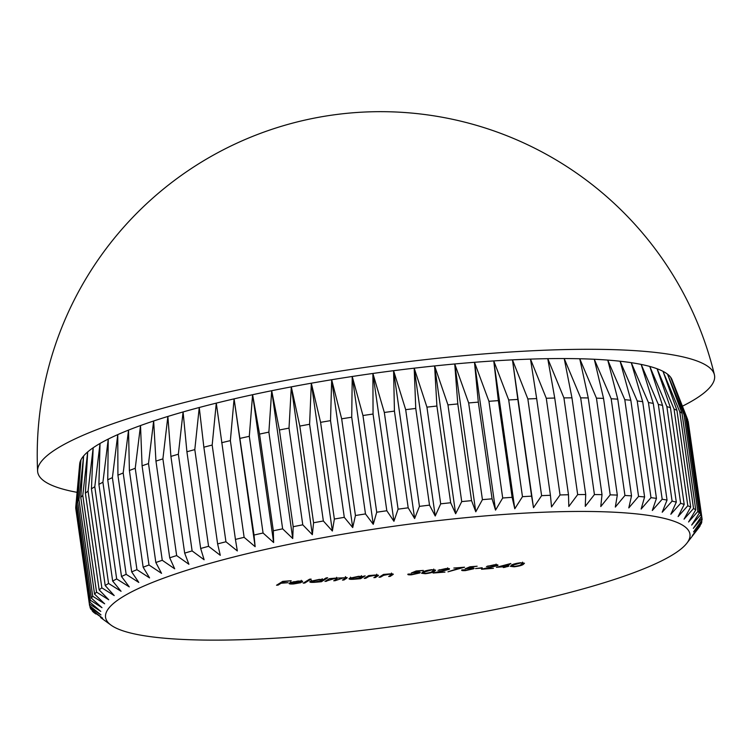 <?xml version="1.0" encoding="UTF-8"?>
<svg xmlns="http://www.w3.org/2000/svg" width="752" height="752" viewBox="0 0 752 752"><rect width="100%" height="100%" fill="white"/><g stroke="black" fill="none" stroke-linecap="round" stroke-linejoin="round"><path stroke-width="1.13" d="M300.791 636.436A295.141 49.594 171.9 0 0 686.867 543.179A295.141 49.594 171.9 0 0 494.722 515.139A295.141 49.594 171.9 0 0 206.368 564.385A295.141 49.594 171.9 0 0 111.033 625.128A295.141 49.594 171.9 0 0 300.791 636.436M686.867 543.179L698.862 527.678A309.298 51.973 -8.1 0 0 700.159 525.78L692.348 535.603L701.221 523.712A309.298 51.973 -8.1 0 0 701.813 521.897L693.57 531.89L702.086 519.923A309.298 51.973 -8.1 0 0 702.001 518.391A309.298 51.973 -8.1 0 0 701.973 518.213L693.344 528.374L701.456 516.351A309.298 51.973 -8.1 0 0 700.638 514.735L691.671 525.075L699.341 512.996A309.298 51.973 -8.1 0 0 697.828 511.492L688.569 521.991L695.75 509.884A309.298 51.973 -8.1 0 0 693.541 508.502L684.047 519.162L690.693 507.027A309.298 51.973 -8.1 0 0 687.798 505.767L678.125 516.577L684.198 504.432A309.298 51.973 -8.1 0 0 680.635 503.304L670.84 514.265L676.302 502.12A309.298 51.973 -8.1 0 0 672.091 501.123L662.211 512.234L667.033 500.099A309.298 51.973 -8.1 0 0 662.192 499.243L652.304 510.495L656.449 498.379A309.298 51.973 -8.1 0 0 650.997 497.674L641.146 509.048L644.596 496.969A309.298 51.973 -8.1 0 0 638.561 496.414L628.794 507.91L631.53 495.878A309.298 51.973 -8.1 0 0 624.94 495.465L615.324 507.083L617.317 495.098A309.298 51.973 -8.1 0 0 610.21 494.854L600.782 506.566L602.014 494.656A309.298 51.973 -8.1 0 0 594.428 494.562L585.253 506.369L585.714 494.543A309.298 51.973 -8.1 0 0 577.677 494.6L568.813 506.491L568.493 494.75A309.298 51.973 -8.1 0 0 560.043 494.966L551.526 506.933L550.426 495.286A309.298 51.973 -8.1 0 0 541.609 495.662L533.497 507.685L531.608 496.151A309.298 51.973 -8.1 0 0 522.471 496.677L514.8 508.747L512.121 497.335A309.298 51.973 -8.1 0 0 502.703 498.003L495.53 510.119L492.071 498.839A309.298 51.973 -8.1 0 0 482.427 499.648L475.781 511.792L471.56 500.644A309.298 51.973 -8.1 0 0 461.719 501.603L455.646 513.748L450.674 502.75A309.298 51.973 -8.1 0 0 440.691 503.84L435.229 515.994L429.514 505.137A309.298 51.973 -8.1 0 0 419.447 506.369L414.625 518.513L408.195 507.816A309.298 51.973 -8.1 0 0 398.09 509.17L393.935 521.286L386.819 510.749A309.298 51.973 -8.1 0 0 376.714 512.225L373.265 524.304L365.481 513.926A309.298 51.973 -8.1 0 0 355.442 515.515L352.707 527.556L344.294 517.348A309.298 51.973 -8.1 0 0 334.358 519.04L332.365 531.025L323.36 520.986A309.298 51.973 -8.1 0 0 313.575 522.772L312.343 534.681L302.774 524.821A309.298 51.973 -8.1 0 0 293.195 526.701L292.735 538.526L282.639 528.835A309.298 51.973 -8.1 0 0 273.314 530.79L273.634 542.53L263.068 533.018A309.298 51.973 -8.1 0 0 254.026 535.039L255.135 546.676L244.127 537.332A309.298 51.973 -8.1 0 0 235.432 539.419L237.322 550.943L225.938 541.769A309.298 51.973 -8.1 0 0 217.619 543.903L220.289 555.314L208.567 546.309A309.298 51.973 -8.1 0 0 200.671 548.481L204.121 559.761L192.117 550.925A309.298 51.973 -8.1 0 0 184.672 553.124L188.902 564.273L176.654 555.587A309.298 51.973 -8.1 0 0 169.708 557.805L174.69 568.813L162.263 560.287A309.298 51.973 -8.1 0 0 155.843 562.515L161.558 573.362L148.999 564.996A309.298 51.973 -8.1 0 0 143.153 567.215L149.573 577.912L136.949 569.687A309.298 51.973 -8.1 0 0 131.685 571.896L138.8 582.433L126.157 574.34A309.298 51.973 -8.1 0 0 121.504 576.521L129.288 586.898L116.673 578.937A309.298 51.973 -8.1 0 0 112.668 581.08L121.072 591.288L108.561 583.449A309.298 51.973 -8.1 0 0 105.205 585.545L114.21 595.575L101.84 587.848A309.298 51.973 -8.1 0 0 99.151 589.888L108.72 599.758L96.547 592.134A309.298 51.973 -8.1 0 0 94.555 594.108L104.641 603.8L92.722 596.261A309.298 51.973 -8.1 0 0 91.415 598.16L101.99 607.682L90.362 600.228A309.298 51.973 -8.1 0 0 89.77 602.042L100.768 611.385L89.497 604.016A309.298 51.973 -8.1 0 0 89.582 605.548A309.298 51.973 -8.1 0 0 89.61 605.727L100.994 614.901L90.127 607.588A309.298 51.973 -8.1 0 0 90.936 609.205L102.657 618.21L92.242 610.944A309.298 51.973 -8.1 0 0 93.756 612.448L95.824 613.97M682.412 406.193A341.85 57.453 171.9 0 0 695.497 398.927A341.85 57.453 171.9 0 0 714.4 374.75A341.85 57.453 171.9 0 0 426.44 359.503A341.85 57.453 171.9 0 0 56.767 448.718A341.85 57.453 171.9 0 0 37.6 471.081A341.85 57.453 171.9 0 0 77.089 492.344M504.705 566.67L496.405 567.318L510.843 563.511L506.904 566.153L508.925 565.993L508.296 566.388L503.285 567.553L504.658 566.331M409.539 574.002L412.293 574.396L418.291 573.071L415.433 572.545L411.259 573.043L416.129 570.984L423.31 570.42L416.73 571.285L414.164 572.366L416.345 572.131C419.71 571.934 420.876 572.206 419.842 572.958L411.57 574.791C408.618 574.979 407.415 574.754 407.969 574.124L409.464 574.011M420.255 572.488L419.842 572.958L419.729 572.178M418.291 573.071L418.366 571.388M391.623 574.547L389.216 574.246L383.67 575.327L380.597 577.122L379.027 577.245L383.52 574.434L390.034 573.879L393.352 574.171L390.241 576.37L388.671 576.493L391.623 574.547L391.454 573.052M376.818 575.703L374.411 575.402L368.865 576.483L365.792 578.279L364.222 578.401L368.724 575.59L375.239 575.036L378.547 575.327L375.436 577.527L373.866 577.649L376.818 575.703L376.658 574.199M362.727 576.511L365.134 575.863L360.64 578.683L353.769 579.256C349.83 579.491 348.392 579.181 349.436 578.316L358.469 576.342L362.727 576.511M349.013 578.805L349.436 578.316M304.786 583.035L303.216 583.157L309.533 579.209L311.102 579.087L304.786 583.035L304.673 582.245M290.911 582.396L290.996 582.941C290.216 583.561 291.221 583.778 294.004 583.618L300.791 582.706L293.647 583.947C289.774 584.182 288.401 583.862 289.529 582.997L298.337 581.033L302.605 581.183L302.436 582.048L290.695 583.308L290.498 581.926M289.106 583.496L289.529 582.997M302.605 581.183L302.436 582.048L302.295 581.089M278.099 585.112L276.529 585.235L282.677 581.39L291.203 580.723L283.617 581.663L281.727 582.847L288.044 582.697L281.098 583.242L278.099 585.112L277.986 584.323M323.445 579.595L326.124 577.912L327.693 577.79L321.386 581.738L314.515 582.321C310.585 582.556 309.138 582.236 310.191 581.371L319.215 579.407L323.445 579.595M309.768 581.869L310.191 581.371M344.905 578.57C346.174 577.968 345.694 577.724 343.457 577.818L335.289 580.657L333.719 580.779L336.012 579.35C337.413 578.702 336.981 578.42 334.706 578.495L324.977 581.456L329.47 578.645L335.524 578.128L347.245 577.724L344.04 579.971L342.47 580.093L345.6 577.978L345.403 576.596M336.012 579.35L336.811 578.673L336.614 577.292M434.59 571.229C433.274 572.291 430.182 573.127 425.312 573.72L421.571 573.259L422.699 572.159C423.931 571.106 426.957 570.279 431.78 569.678L435.652 570.157L434.59 571.229L434.393 569.847L433.876 570.148M447.609 569.471L445.062 568.991L438.012 570.317L445.767 568.587C448.916 568.39 450.063 568.634 449.226 569.32L437.457 572.347L444.968 572.103L433.086 573.033L447.609 569.471L447.619 567.845M449.555 568.926L449.226 569.32L449.132 568.653M461.296 567.807L453.813 568.042L464.576 567.205L447.976 571.811L461.239 567.469M463.373 569.809L466.127 570.195L472.124 568.869L469.267 568.352L465.093 568.85L469.962 566.782L477.144 566.228L470.555 567.083L467.998 568.174L470.179 567.939C473.544 567.732 474.709 568.014 473.666 568.766L465.403 570.599C462.442 570.777 461.239 570.561 461.803 569.931L463.298 569.809M474.089 568.296L473.666 568.766L473.563 567.976M472.124 568.869L472.19 567.196M482.229 568.08L475.508 568.597L482.182 567.732M496.057 565.692L493.509 565.213L486.459 566.538L494.214 564.808C497.363 564.611 498.51 564.855 497.674 565.542L485.905 568.568L493.415 568.324L481.524 569.255L496.057 565.692L496.066 564.075M498.003 565.156L497.674 565.542L497.58 564.874M523.401 564.31C522.085 565.372 519.002 566.2 514.133 566.801L510.392 566.341L511.52 565.231C512.751 564.179 515.778 563.351 520.6 562.75L524.464 563.239L523.401 564.31L523.204 562.928L522.696 563.229M488.941 401.305A309.298 51.973 171.9 0 1 498.36 400.628L493.763 360.922A299.39 50.309 171.9 0 0 474.493 362.295L488.941 401.305L502.703 498.003M498.36 400.628L512.121 497.335M508.709 399.97A309.298 51.973 171.9 0 1 517.837 399.453L512.46 359.86A299.39 50.309 171.9 0 0 493.763 360.922L508.709 399.97L522.471 496.677M517.837 399.453L531.608 496.151M527.848 398.955A309.298 51.973 171.9 0 1 536.665 398.588L530.489 359.108A299.39 50.309 171.9 0 0 512.46 359.86L527.848 398.955L541.609 495.662M536.665 398.588L550.426 495.286M546.281 398.259A309.298 51.973 171.9 0 1 554.732 398.043L547.776 358.666A299.39 50.309 171.9 0 0 530.489 359.108L546.281 398.259L560.043 494.966M554.732 398.043L568.493 494.75M563.915 397.893A309.298 51.973 171.9 0 1 571.952 397.836L564.216 358.554A299.39 50.309 171.9 0 0 547.776 358.666L563.915 397.893L577.677 494.6M571.952 397.836L585.714 494.543M580.666 397.855A309.298 51.973 171.9 0 1 588.252 397.949L579.745 358.751A299.39 50.309 171.9 0 0 564.216 358.554L580.666 397.855L594.428 494.562M588.252 397.949L602.014 494.656M596.449 398.146A309.298 51.973 171.9 0 1 603.546 398.4L594.287 359.259A299.39 50.309 171.9 0 0 579.745 358.751L596.449 398.146L610.21 494.854M603.546 398.4L617.317 495.098M611.179 398.767A309.298 51.973 171.9 0 1 617.768 399.171L607.757 360.095A299.39 50.309 171.9 0 0 594.287 359.259L611.179 398.767L624.94 495.465M617.768 399.171L631.53 495.878M624.799 399.707A309.298 51.973 171.9 0 1 630.834 400.261L620.109 361.233A299.39 50.309 171.9 0 0 607.757 360.095L624.799 399.707L638.561 496.414M630.834 400.261L644.596 496.969M637.235 400.966A309.298 51.973 171.9 0 1 642.687 401.671L631.257 362.671A299.39 50.309 171.9 0 0 620.109 361.233L637.235 400.966L650.997 497.674M642.687 401.671L656.449 498.379M648.431 402.546A309.298 51.973 171.9 0 1 653.272 403.392L641.174 364.419A299.39 50.309 171.9 0 0 631.257 362.671L648.431 402.546L662.192 499.243M653.272 403.392L667.033 500.099M658.329 404.416A309.298 51.973 171.9 0 1 662.54 405.413L649.794 366.45A299.39 50.309 171.9 0 0 641.174 364.419L658.329 404.416L672.091 501.123M662.54 405.413L676.302 502.12M666.874 406.597A309.298 51.973 171.9 0 1 670.436 407.725L657.088 368.762A299.39 50.309 171.9 0 0 649.794 366.45L666.874 406.597L680.635 503.304M670.436 407.725L684.198 504.432M674.036 409.06A309.298 51.973 171.9 0 1 676.932 410.319L663.01 371.338A299.39 50.309 171.9 0 0 657.088 368.762L674.036 409.06L687.798 505.767M676.932 410.319L690.693 507.027M679.77 411.795A309.298 51.973 171.9 0 1 681.989 413.177L667.532 374.176A299.39 50.309 171.9 0 0 663.01 371.338L679.77 411.795L693.541 508.502M681.989 413.177L695.75 509.884M684.066 414.794A309.298 51.973 171.9 0 1 685.58 416.298L670.634 377.25A299.39 50.309 171.9 0 0 667.532 374.176L684.066 414.794L697.828 511.492M685.58 416.298L699.341 512.996M686.877 418.037A309.298 51.973 171.9 0 1 687.695 419.644L672.015 379.685A299.39 50.309 171.9 0 0 670.634 377.25L686.877 418.037L700.638 514.735M687.695 419.644L701.456 516.351M687.817 420.481L701.973 518.213M702.001 518.391L688.24 421.684A309.298 51.973 171.9 0 0 688.212 421.505M701.625 520.572L701.813 521.897M700.084 525.234L700.159 525.78M92.12 610.116L92.242 610.944M89.892 605.962L90.127 607.588M77.992 482.493L79.731 463.57A299.39 50.309 171.9 0 0 79.684 463.993L75.736 507.309A309.298 51.973 171.9 0 0 75.82 508.841L89.582 605.548M75.736 507.309L89.497 604.016M76.008 505.344A309.298 51.973 171.9 0 1 76.601 503.53L80.943 459.857A299.39 50.309 171.9 0 0 79.731 463.57L76.008 505.344L89.77 602.042M76.601 503.53L90.362 600.228M77.653 501.462A309.298 51.973 171.9 0 1 78.951 499.563L83.604 455.975A299.39 50.309 171.9 0 0 80.943 459.857L77.653 501.462L91.415 598.16M78.951 499.563L92.722 596.261M80.793 497.401A309.298 51.973 171.9 0 1 82.786 495.427L87.683 451.933A299.39 50.309 171.9 0 0 83.604 455.975L80.793 497.401L94.555 594.108M82.786 495.427L96.547 592.134M85.39 493.19A309.298 51.973 171.9 0 1 88.069 491.15L93.173 447.76A299.39 50.309 171.9 0 0 87.683 451.933L85.39 493.19L99.151 589.888M88.069 491.15L101.84 587.848M91.443 488.838A309.298 51.973 171.9 0 1 94.79 486.741L100.035 443.464A299.39 50.309 171.9 0 0 93.173 447.76L91.443 488.838L105.205 585.545M94.79 486.741L108.561 583.449M98.897 484.373A309.298 51.973 171.9 0 1 102.911 482.229L108.25 439.074A299.39 50.309 171.9 0 0 100.035 443.464L98.897 484.373L112.668 581.08M102.911 482.229L116.673 578.937M107.743 479.814A309.298 51.973 171.9 0 1 112.396 477.633L117.763 434.609A299.39 50.309 171.9 0 0 108.25 439.074L107.743 479.814L121.504 576.521M112.396 477.633L126.157 574.34M117.923 475.189A309.298 51.973 171.9 0 1 123.187 472.98L128.536 430.097A299.39 50.309 171.9 0 0 117.763 434.609L117.923 475.189L131.685 571.896M123.187 472.98L136.949 569.687M129.391 470.508A309.298 51.973 171.9 0 1 135.238 468.289L140.521 425.547A299.39 50.309 171.9 0 0 128.536 430.097L129.391 470.508L143.153 567.215M135.238 468.289L148.999 564.996M142.081 465.808A309.298 51.973 171.9 0 1 148.501 463.58L153.652 420.988A299.39 50.309 171.9 0 0 140.521 425.547L142.081 465.808L155.843 562.515M148.501 463.58L162.263 560.287M155.946 461.108A309.298 51.973 171.9 0 1 162.893 458.88L167.865 416.448A299.39 50.309 171.9 0 0 153.652 420.988L155.946 461.108L169.708 557.805M162.893 458.88L176.654 555.587M170.911 456.417A309.298 51.973 171.9 0 1 178.356 454.217L183.084 411.946A299.39 50.309 171.9 0 0 167.865 416.448L170.911 456.417L184.672 553.124M178.356 454.217L192.117 550.925M186.91 451.773A309.298 51.973 171.9 0 1 194.806 449.602L199.252 407.499A299.39 50.309 171.9 0 0 183.084 411.946L186.91 451.773L200.671 548.481M194.806 449.602L208.567 546.309M203.858 447.205A309.298 51.973 171.9 0 1 212.177 445.062L216.285 403.128A299.39 50.309 171.9 0 0 199.252 407.499L203.858 447.205L217.619 543.903M212.177 445.062L225.938 541.769M221.671 442.712A309.298 51.973 171.9 0 1 230.366 440.625L234.088 398.861A299.39 50.309 171.9 0 0 216.285 403.128L235.432 539.419M230.366 440.625L244.127 537.332M240.264 438.331A309.298 51.973 171.9 0 1 249.297 436.31L252.597 394.715A299.39 50.309 171.9 0 0 234.088 398.861L254.026 535.039M249.297 436.31L263.068 533.018M259.543 434.092A309.298 51.973 171.9 0 1 268.878 432.127L271.698 390.711A299.39 50.309 171.9 0 0 252.597 394.715L259.543 434.092L273.314 530.79M268.878 432.127L282.639 528.835M279.424 429.994A309.298 51.973 171.9 0 1 289.012 428.114L291.306 386.866A299.39 50.309 171.9 0 0 271.698 390.711L279.424 429.994L293.195 526.701M289.012 428.114L302.774 524.821M299.813 426.074A309.298 51.973 171.9 0 1 309.598 424.278L311.328 383.2A299.39 50.309 171.9 0 0 291.306 386.866L299.813 426.074L313.575 522.772M309.598 424.278L323.36 520.986M320.596 422.342A309.298 51.973 171.9 0 1 330.532 420.641L331.67 379.732A299.39 50.309 171.9 0 0 311.328 383.2L320.596 422.342L334.358 519.04M330.532 420.641L344.294 517.348M341.671 418.817A309.298 51.973 171.9 0 1 351.72 417.228L352.227 376.489A299.39 50.309 171.9 0 0 331.67 379.732L341.671 418.817L355.442 515.515M351.72 417.228L365.481 513.926M362.953 415.518A309.298 51.973 171.9 0 1 373.058 414.042L372.898 373.462A299.39 50.309 171.9 0 0 352.227 376.489L362.953 415.518L376.714 512.225M373.058 414.042L386.819 510.749M384.328 412.463A309.298 51.973 171.9 0 1 394.433 411.109L393.587 370.689A299.39 50.309 171.9 0 0 372.898 373.462L384.328 412.463L398.09 509.17M394.433 411.109L408.195 507.816M405.685 409.671A309.298 51.973 171.9 0 1 415.753 408.439L414.192 368.179A299.39 50.309 171.9 0 0 393.587 370.689L405.685 409.671L419.447 506.369M415.753 408.439L429.514 505.137M426.929 407.142A309.298 51.973 171.9 0 1 436.903 406.042L434.609 365.933A299.39 50.309 171.9 0 0 414.192 368.179L426.929 407.142L440.691 503.84M436.903 406.042L450.674 502.75M447.957 404.896A309.298 51.973 171.9 0 1 457.789 403.937L454.744 363.968A299.39 50.309 171.9 0 0 434.609 365.933L447.957 404.896L461.719 501.603M457.789 403.937L471.56 500.644M468.656 402.95A309.298 51.973 171.9 0 1 478.31 402.132L474.493 362.295A299.39 50.309 171.9 0 0 454.744 363.968L468.656 402.95L482.427 499.648M478.31 402.132L492.071 498.839M474.493 362.295L495.53 510.119M454.744 363.968L475.781 511.792M434.609 365.933L455.646 513.748M414.192 368.179L435.229 515.994M393.587 370.689L414.625 518.513M372.898 373.462L393.935 521.286M352.227 376.489L373.265 524.304M331.67 379.732L352.707 527.556M311.328 383.2L332.365 531.025M291.306 386.866L312.343 534.681M271.698 390.711L292.735 538.526M252.597 394.715L273.634 542.53M234.088 398.861L255.135 546.676M512.46 359.86L533.497 507.685M493.763 360.922L514.8 508.747M281.615 582.057L281.727 582.847M280.985 582.452L281.098 583.242M291.654 582.17L301.411 581.822L301.251 580.3M294.107 581.587L291.71 582.584M297.82 581.07L294.154 581.888M301.411 581.822L297.867 581.371M321.254 580.826L321.386 581.738M311.676 580.741L311.751 581.258C311.008 581.907 312.127 582.142 315.126 581.963L322.053 580.459L322.185 578.692M322.053 580.459C322.871 579.792 321.753 579.557 318.688 579.745L311.469 581.597L311.272 580.215M343.927 579.181L344.04 579.971M335.176 579.867L335.289 580.657M326.434 580.544L326.547 581.334M360.509 577.771L360.64 578.683M350.93 577.686L351.005 578.194C350.253 578.852 351.381 579.087 354.371 578.908L361.308 577.404L361.439 575.637M361.308 577.404C362.126 576.737 361.007 576.493 357.933 576.69L350.714 578.542L350.517 577.16M375.323 576.737L375.436 577.527M368.743 575.581L368.865 576.483M365.679 577.489L365.792 578.279M390.128 575.581L390.241 576.37M383.548 574.434L383.67 575.327M380.484 576.333L380.597 577.122M414.089 571.849L414.164 572.366M423.188 572.413L422.389 572.357M431.206 570.063L424.269 572.037L423.273 572.968L425.999 573.325L430.811 572.366L433.913 570.439L431.159 569.734M439.516 569.696L439.582 570.195M467.923 567.647L467.998 568.174M487.963 565.918L488.029 566.416M506.792 565.363L506.904 566.153M506.162 565.758L506.275 566.547M504.695 566.322L504.855 567.431M500.118 566.679L505.335 566.275L508.004 564.602L500.071 566.35M512.009 565.485L511.21 565.429M520.027 563.145L513.09 565.109L512.084 566.049L514.819 566.397L519.632 565.448L522.734 563.511L519.98 562.806M346.324 577.404L346.475 578.448M336.84 578.175L337.037 579.557M328.323 579.36L328.436 580.149M377.579 574.998L377.739 576.088M367.305 576.474L367.418 577.263M392.384 573.842L392.535 574.932M382.11 575.318L382.223 576.107M424.175 571.37L424.269 572.037M512.996 564.442L513.09 565.109M714.4 374.75A343.344 343.344 0 0 0 37.6 471.072M111.033 625.128L100.561 617.505M433.913 570.439L433.716 569.057M423.273 572.968L423.075 571.586M522.734 563.511L522.537 562.129M512.084 566.049L511.886 564.667"/></g></svg>
